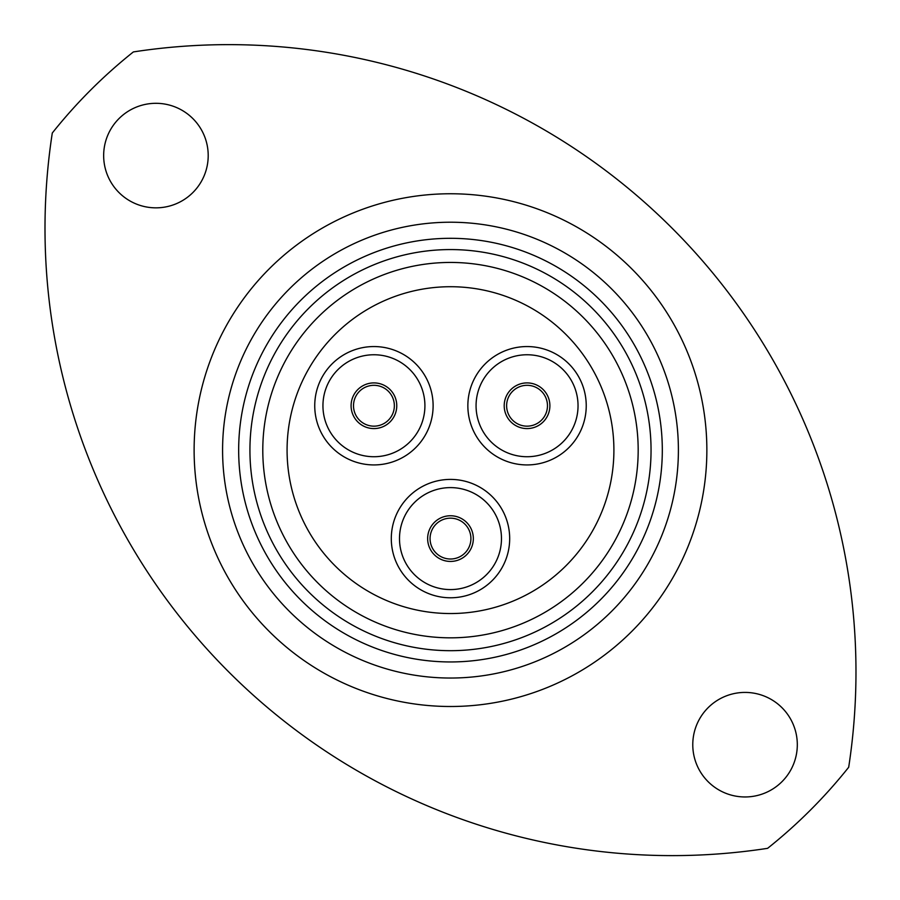 <?xml version="1.0" encoding="UTF-8"?>
<svg xmlns="http://www.w3.org/2000/svg" width="900" height="900" viewBox="0 0 900 900"><rect width="100%" height="100%" fill="white"/><g stroke="black" fill="none" stroke-linecap="round" stroke-linejoin="round"><path stroke-width="1.35" d="M238.669 450.135A211.815 211.815 0 0 0 450.484 661.95A211.815 211.815 0 0 0 662.31 450.135A211.815 211.815 0 0 0 450.484 238.309A211.815 211.815 0 0 0 238.669 450.135M678.398 450.135A227.903 227.903 0 0 1 450.484 678.038A227.903 227.903 0 0 1 222.581 450.135A227.903 227.903 0 0 1 450.484 222.221A227.903 227.903 0 0 1 678.398 450.135M262.789 450.135A187.695 187.695 0 0 0 450.484 637.83A187.695 187.695 0 0 0 638.179 450.135A187.695 187.695 0 0 0 450.484 262.44A187.695 187.695 0 0 0 262.789 450.135A187.695 187.695 0 0 1 450.484 262.44A187.695 187.695 0 0 1 638.179 450.135M52.29 133.009A627.255 627.255 0 0 0 767.61 848.329A509.04 509.04 0 0 0 848.689 767.25A627.255 627.255 0 0 0 133.369 51.93A509.04 509.04 0 0 0 52.29 133.009M208.204 155.576A52.267 52.267 0 0 0 155.936 103.309A52.267 52.267 0 0 0 103.657 155.576A52.267 52.267 0 0 0 155.936 207.844A52.267 52.267 0 0 0 208.204 155.576M797.31 744.683A52.267 52.267 0 0 0 745.043 692.415A52.267 52.267 0 0 0 692.775 744.683A52.267 52.267 0 0 0 745.043 796.961A52.267 52.267 0 0 0 797.31 744.683M353.509 405.743A20.43 20.43 0 0 0 373.928 426.161A20.43 20.43 0 0 0 394.358 405.743A20.43 20.43 0 0 0 373.928 385.312A20.43 20.43 0 0 0 353.509 405.743A20.43 20.43 0 0 1 373.928 385.312A20.43 20.43 0 0 1 394.358 405.743M506.621 405.743A20.43 20.43 0 0 0 527.051 426.161A20.43 20.43 0 0 0 547.47 405.743A20.43 20.43 0 0 0 527.051 385.312A20.43 20.43 0 0 0 506.621 405.743A20.43 20.43 0 0 1 527.051 385.312A20.43 20.43 0 0 1 547.47 405.743M314.741 405.743A59.186 59.186 0 0 1 373.928 346.556A59.186 59.186 0 0 1 433.114 405.743A59.186 59.186 0 0 1 373.928 464.929A59.186 59.186 0 0 1 314.741 405.743M467.854 405.743A59.186 59.186 0 0 1 527.051 346.556A59.186 59.186 0 0 1 586.238 405.743A59.186 59.186 0 0 1 527.051 464.929A59.186 59.186 0 0 1 467.854 405.743M430.065 538.594A20.43 20.43 0 0 0 450.484 559.012A20.43 20.43 0 0 0 470.914 538.594A20.43 20.43 0 0 0 450.484 518.164A20.43 20.43 0 0 0 430.065 538.594A20.43 20.43 0 0 1 450.484 518.164A20.43 20.43 0 0 1 470.914 538.594M391.298 538.594A59.186 59.186 0 0 1 450.484 479.407A59.186 59.186 0 0 1 509.681 538.594A59.186 59.186 0 0 1 450.484 597.78A59.186 59.186 0 0 1 391.298 538.594M613.901 450.135A163.406 163.406 0 0 1 450.484 613.541A163.406 163.406 0 0 1 287.077 450.135A163.406 163.406 0 0 1 450.484 286.718A163.406 163.406 0 0 1 613.901 450.135M194.119 450.135A256.376 256.376 0 0 1 450.484 193.759A256.376 256.376 0 0 1 706.86 450.135A256.376 256.376 0 0 1 450.484 706.5A256.376 256.376 0 0 1 194.119 450.135M651.049 450.135A200.565 200.565 0 0 1 450.484 650.689A200.565 200.565 0 0 1 249.93 450.135A200.565 200.565 0 0 1 450.484 249.57A200.565 200.565 0 0 1 651.049 450.135M396.765 405.743A22.838 22.838 0 0 1 373.928 428.58A22.838 22.838 0 0 1 351.09 405.743A22.838 22.838 0 0 1 373.928 382.905A22.838 22.838 0 0 1 396.765 405.743M549.889 405.743A22.838 22.838 0 0 1 527.051 428.58A22.838 22.838 0 0 1 504.202 405.743A22.838 22.838 0 0 1 527.051 382.905A22.838 22.838 0 0 1 549.889 405.743M424.912 405.743A50.985 50.985 0 0 0 373.928 354.757A50.985 50.985 0 0 0 322.942 405.743A50.985 50.985 0 0 0 373.928 456.728A50.985 50.985 0 0 0 424.912 405.743M578.036 405.743A50.985 50.985 0 0 0 527.051 354.757A50.985 50.985 0 0 0 476.066 405.743A50.985 50.985 0 0 0 527.051 456.728A50.985 50.985 0 0 0 578.036 405.743M473.332 538.594A22.838 22.838 0 0 1 450.484 561.431A22.838 22.838 0 0 1 427.646 538.594A22.838 22.838 0 0 1 450.484 515.756A22.838 22.838 0 0 1 473.332 538.594M501.469 538.594A50.985 50.985 0 0 0 450.484 487.609A50.985 50.985 0 0 0 399.499 538.594A50.985 50.985 0 0 0 450.484 589.579A50.985 50.985 0 0 0 501.469 538.594"/></g></svg>
